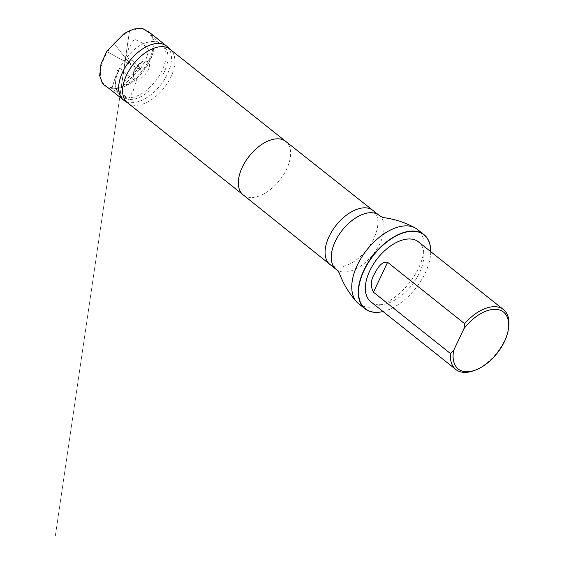 <?xml version="1.0" encoding="UTF-8"?>
<svg xmlns="http://www.w3.org/2000/svg" width="564" height="564" viewBox="0 0 564 564"><rect width="100%" height="100%" fill="white"/><g stroke="black" fill="none" stroke-linecap="round" stroke-linejoin="round"><path stroke-width="0.42" stroke-dasharray="2.82 2.11" d="M136.016 78.932C142.918 81.47 153.951 64.775 147.521 61.568C141.768 57.218 128.874 73.383 134.429 78.015L136.016 78.932M126.449 97.896C137.524 98.199 148.099 91.438 158.181 77.606C167.325 62.428 168.544 51.31 161.833 44.246C157.723 40.89 152.35 40.432 145.709 42.857C133.562 46.29 117.037 65.925 115.782 80.44C114.809 87.23 116.459 92.362 120.738 95.838L126.449 97.896L128.444 99.398L133.132 90.952L136.312 80.68C136.721 76.965 133.823 80.187 132.646 78.939L127.887 75.365C125.575 74.095 123.65 72.312 122.106 69.999L120.111 68.498L115.43 76.937L112.243 87.216C111.834 90.931 114.732 87.709 115.916 88.95L120.668 92.531C122.98 93.8 124.905 95.584 126.449 97.896L120.985 92.771L114.971 88.548L109.409 86.807L119.772 94.082C116.713 92.524 115.38 87.977 115.782 80.44M118.905 70.655L117.284 70.401L118.905 70.655L114.492 79.785L112.948 84.854L113.145 89.253L114.971 88.548C124.059 88.414 133.224 83.049 142.466 72.446C149.009 64.317 152.816 56.217 153.887 48.144C154.726 39.896 151.829 36.315 150.496 35.229L159.908 43.703C157.412 41.031 152.682 40.756 145.709 42.857M126.336 101.682A34.524 19.606 128.5 0 0 131.052 102.676A34.524 19.606 128.5 0 0 162.756 82.097A34.524 19.606 128.5 0 0 168.777 48.391M112.863 88.181A34.524 19.606 -51.5 0 1 105.355 85.566A34.524 19.606 -51.5 0 1 111.531 46.347A34.524 19.606 -51.5 0 1 148.374 31.549A34.524 19.606 -51.5 0 1 146.104 65.269A34.524 19.606 -51.5 0 1 112.863 88.181M508.531 328.029A38.274 21.735 -51.5 0 1 474.895 370.266M418.467 241.871A38.274 21.735 -51.5 0 1 411.621 285.356A38.274 21.735 -51.5 0 1 370.774 301.754M127.788 102.979L128.134 103.212A34.171 19.402 128.5 0 0 134.895 105.313A34.171 19.402 128.5 0 0 167.409 83.239A34.171 19.402 128.5 0 0 170.673 49.801L170.37 49.519M362.088 305.737A47.376 26.903 128.5 0 0 368.778 307.19A47.376 26.903 128.5 0 0 412.383 278.785A47.376 26.903 128.5 0 0 420.406 232.516M430.72 251.636A47.186 26.79 -51.5 0 1 430.36 256.613A47.186 26.79 -51.5 0 1 387.799 310.052A47.186 26.79 -51.5 0 1 383.034 311.518M430.741 251.65A47.376 26.903 -51.5 0 1 430.381 256.451A47.376 26.903 -51.5 0 1 387.644 310.108A47.376 26.903 -51.5 0 1 383.055 311.532M132.145 65.375L140.006 69.372L145.582 60.63L148.811 50.203L142.283 43.09L134.415 39.092L128.846 47.834L125.617 58.261L132.145 65.375M243.183 194.883A34.171 19.402 128.5 0 0 250.613 197.478A34.171 19.402 128.5 0 0 283.509 174.798A34.171 19.402 128.5 0 0 285.765 141.423M333.493 266.37A34.524 19.606 128.5 0 0 337.483 267.082A34.524 19.606 128.5 0 0 368.793 247.053A34.524 19.606 128.5 0 0 375.638 213.453M336.137 269.373A34.524 19.606 128.5 0 0 343.645 271.989A34.524 19.606 128.5 0 0 376.886 249.076A34.524 19.606 128.5 0 0 379.156 215.356M147.528 61.561C144.18 60.221 140.196 62.618 135.571 68.759C133.238 73.419 132.857 76.507 134.415 78.022M120.738 95.838L122.903 97.368L128.444 99.391C132.885 99.863 137.799 98.559 143.193 95.485L149.975 90.67M161.833 44.246L166.225 49.139C169.285 55.568 168.333 63.788 163.384 73.806M152.111 34.524L154.317 41.496L152.992 53.333L147.155 66.051L129.819 83.895L113.145 89.253L109.092 88.541M129.565 30.526L55.35 535.8L125.56 57.732L127.774 61.067L113.42 42.61L125.737 58.437L131.927 65.297L137.997 68.575L106.674 51.528L139.682 69.492L140.542 69.09L139.59 67.708L140.351 69.421L140.394 68.604L139.935 68.054L138.779 68.582L124.094 81.484M139.703 67.821L133.971 61.532M133.851 61.476L126.47 57.472L125.314 57.81L125.765 57.909L120.033 95.372L129.558 30.526M123.058 85.813L140.154 69.196"/><path stroke-width="0.85" d="M168.777 48.391A34.524 19.606 128.5 0 0 167.205 46.586A34.524 19.606 128.5 0 0 166.57 46.044A34.524 19.606 128.5 0 0 129.72 60.834A34.524 19.606 128.5 0 0 123.551 100.054A34.524 19.606 128.5 0 0 124.221 100.554A34.524 19.606 128.5 0 0 126.336 101.682M463.925 328.713A36.364 20.649 -51.5 0 1 494.917 309.312A36.364 20.649 -51.5 0 1 508.439 328.812A36.364 20.649 -51.5 0 1 475.635 369.991A36.364 20.649 -51.5 0 1 453.639 350.47L463.925 328.713L464.616 323.658A38.274 21.735 -51.5 0 1 495.185 306.703A38.274 21.735 -51.5 0 1 503.511 309.608A38.274 21.735 -51.5 0 1 508.65 327.212A38.274 21.735 -51.5 0 1 508.531 328.029M474.895 370.266A38.274 21.735 -51.5 0 1 474.127 370.562A38.274 21.735 -51.5 0 1 455.818 369.483A38.274 21.735 -51.5 0 1 450.488 353.558L373.453 292.208C370.393 286.188 370.647 280.223 374.235 274.323C376.759 269.395 381.356 260.899 387.588 262.309L464.616 323.658M453.639 350.47L450.488 353.558M455.818 369.483L370.774 301.754A38.274 21.735 -51.5 0 1 373.297 264.375A38.274 21.735 -51.5 0 1 410.148 238.974A38.274 21.735 -51.5 0 1 418.467 241.871L503.511 309.608M170.673 49.801A34.171 19.402 128.5 0 0 170.046 49.265A34.171 19.402 128.5 0 0 133.576 63.901A34.171 19.402 128.5 0 0 127.464 102.726A34.171 19.402 128.5 0 0 128.134 103.212M420.406 232.516A47.376 26.903 128.5 0 0 417.508 229.477A47.376 26.903 128.5 0 0 415.33 228.025A47.376 26.903 128.5 0 0 366.952 249.774A47.376 26.903 128.5 0 0 356.575 301.796A47.376 26.903 128.5 0 0 358.478 303.594A47.376 26.903 128.5 0 0 362.088 305.737M383.034 311.518A47.186 26.79 -51.5 0 1 375.483 312.301A47.186 26.79 -51.5 0 1 377.203 250.966A47.186 26.79 -51.5 0 1 430.72 251.636M383.055 311.532A47.376 26.903 -51.5 0 1 375.286 312.364A47.376 26.903 -51.5 0 1 364.986 308.776A47.376 26.903 -51.5 0 1 373.453 254.956A47.376 26.903 -51.5 0 1 424.015 234.659A47.376 26.903 -51.5 0 1 430.741 251.65M170.046 49.265L285.765 141.423A34.171 19.402 128.5 0 0 285.736 141.402A34.171 19.402 128.5 0 0 249.295 156.066A34.171 19.402 128.5 0 0 243.154 194.862A34.171 19.402 128.5 0 0 243.183 194.883L127.464 102.726M375.638 213.453A34.524 19.606 128.5 0 0 372.994 210.45A34.524 19.606 128.5 0 0 372.966 210.428A34.524 19.606 128.5 0 0 336.151 225.24A34.524 19.606 128.5 0 0 329.947 264.445A34.524 19.606 128.5 0 0 329.975 264.467A34.524 19.606 128.5 0 0 333.493 266.37M285.736 141.402L379.156 215.356A34.524 19.606 128.5 0 0 342.313 230.154A34.524 19.606 128.5 0 0 336.137 269.373L329.975 264.467M387.588 262.309L373.453 292.208M109.092 88.541L102.599 83.888L99.68 75.78L101.012 63.922L106.871 51.211L124.284 33.375L133.562 29.053L142.206 28.2L152.111 34.524M124.094 81.484L123.058 85.813M166.57 46.044L148.374 31.549M123.551 100.054L105.355 85.566M508.439 328.812L508.65 327.212M475.635 369.991L474.127 370.562M170.37 49.519L167.205 46.586M127.788 102.979L124.221 100.554M243.154 194.862L329.947 264.445M379.156 215.356C381.334 216.872 383.019 217.655 384.218 217.711C395.103 219.192 405.474 222.632 415.33 228.025M336.137 269.373C338.097 271.157 339.239 272.623 339.563 273.78C343.441 284.052 349.116 293.393 356.575 301.796M424.015 234.659L417.508 229.477M364.986 308.776L358.478 303.594"/></g></svg>
